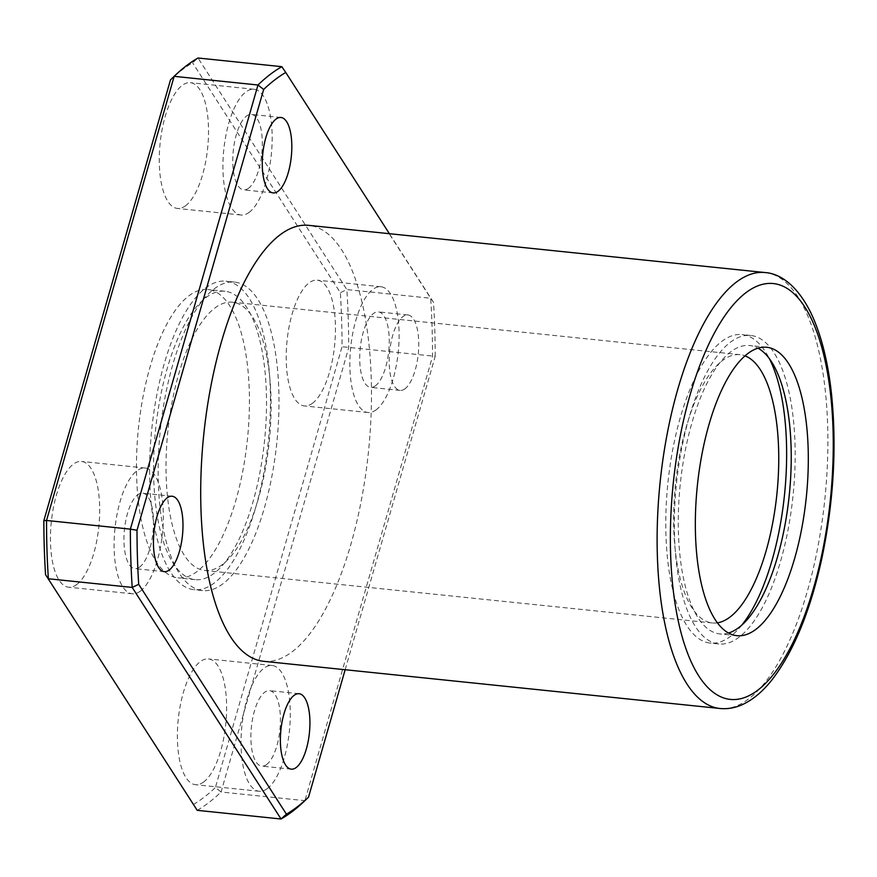 <?xml version="1.0" encoding="UTF-8"?>
<svg xmlns="http://www.w3.org/2000/svg" width="877" height="877" viewBox="0 0 877 877"><rect width="100%" height="100%" fill="white"/><g stroke="black" fill="none" stroke-linecap="round" stroke-linejoin="round"><path stroke-width="0.66" stroke-dasharray="4.38 3.29" d="M263.549 661.291A219.14 82.8 95.9 0 0 368.461 451.83A219.14 82.8 95.9 0 0 308.638 225.345M304.494 801.052A387.7 146.492 95.9 0 0 304.9 800.668L221.07 791.997L348.684 347.862A387.7 146.492 95.9 0 0 346.843 289.574L198.005 58.003L192.611 62.837A382.646 144.573 95.9 0 0 170.511 79.829M197.215 810.326A387.7 146.492 95.9 0 0 221.07 791.997L215.391 787.535L342.052 346.711A382.646 144.573 95.9 0 0 340.353 292.688L192.611 62.837M345.154 669.732L435.2 356.336L342.052 346.711M281.835 66.674L430.684 298.235A387.7 146.492 95.9 0 1 432.514 356.533L304.9 800.668L306.939 798.706M435.2 356.336A382.646 144.573 95.9 0 0 433.501 302.324L430.684 298.235L346.843 289.574L340.353 292.688M433.501 302.324L389.388 233.699M405.108 388.697A37.93 14.328 -84.1 0 1 400.076 390.408A37.93 14.328 -84.1 0 1 389.728 351.206A37.93 14.328 -84.1 0 1 407.882 314.953A37.93 14.328 -84.1 0 1 418.691 347.676A37.93 14.328 -84.1 0 1 405.108 388.697M197.281 571.344A144.968 54.78 -84.1 0 1 178.042 577.877A144.968 54.78 -84.1 0 1 138.467 428.053A144.968 54.78 -84.1 0 1 207.86 289.487A144.968 54.78 -84.1 0 1 249.178 414.569A144.968 54.78 -84.1 0 1 197.281 571.344M193.291 804.527A382.646 144.573 95.9 0 0 215.391 787.535M203.892 781.824A63.21 23.887 -84.1 0 1 195.505 784.685A63.21 23.887 -84.1 0 1 178.25 719.348A63.21 23.887 -84.1 0 1 208.507 658.923A63.21 23.887 -84.1 0 1 226.529 713.472A63.21 23.887 -84.1 0 1 203.892 781.824M312.716 403.069A63.21 23.887 -84.1 0 1 304.33 405.93A63.21 23.887 -84.1 0 1 287.075 340.594A63.21 23.887 -84.1 0 1 317.331 280.169A63.21 23.887 -84.1 0 1 335.354 334.718A63.21 23.887 -84.1 0 1 312.716 403.069M185.781 205.591A63.21 23.887 -84.1 0 1 177.395 208.441A63.21 23.887 -84.1 0 1 160.14 143.104A63.21 23.887 -84.1 0 1 190.397 82.69A63.21 23.887 -84.1 0 1 208.419 137.229A63.21 23.887 -84.1 0 1 185.781 205.591M76.957 584.345A63.21 23.887 -84.1 0 1 68.57 587.195A63.21 23.887 -84.1 0 1 51.315 521.859A63.21 23.887 -84.1 0 1 81.572 461.445A63.21 23.887 -84.1 0 1 99.583 515.983A63.21 23.887 -84.1 0 1 76.957 584.345M139.849 566.915A37.93 14.328 -84.1 0 1 134.817 568.625A37.93 14.328 -84.1 0 1 124.468 529.423A37.93 14.328 -84.1 0 1 142.622 493.17A37.93 14.328 -84.1 0 1 153.431 525.904A37.93 14.328 -84.1 0 1 139.849 566.915M140.605 590.923A63.21 23.887 -84.1 0 1 132.219 593.773A63.21 23.887 -84.1 0 1 114.964 528.447A63.21 23.887 -84.1 0 1 145.22 468.022A63.21 23.887 -84.1 0 1 163.232 522.56A63.21 23.887 -84.1 0 1 140.605 590.923M248.673 188.16A37.93 14.328 -84.1 0 1 243.642 189.87A37.93 14.328 -84.1 0 1 233.293 150.669A37.93 14.328 -84.1 0 1 251.447 114.416A37.93 14.328 -84.1 0 1 262.256 147.15A37.93 14.328 -84.1 0 1 248.673 188.16M249.43 212.168A63.21 23.887 -84.1 0 1 241.043 215.018A63.21 23.887 -84.1 0 1 223.788 149.693A63.21 23.887 -84.1 0 1 254.045 89.268A63.21 23.887 -84.1 0 1 272.067 143.806A63.21 23.887 -84.1 0 1 249.43 212.168M375.619 385.65A37.93 14.328 -84.1 0 1 370.576 387.36A37.93 14.328 -84.1 0 1 360.228 348.158A37.93 14.328 -84.1 0 1 378.382 311.905A37.93 14.328 -84.1 0 1 389.191 344.628A37.93 14.328 -84.1 0 1 375.619 385.65M376.365 409.658A63.21 23.887 -84.1 0 1 367.978 412.508A63.21 23.887 -84.1 0 1 350.723 347.171A63.21 23.887 -84.1 0 1 380.991 286.757A63.21 23.887 -84.1 0 1 399.002 341.296A63.21 23.887 -84.1 0 1 376.365 409.658M266.783 764.404A37.93 14.328 -84.1 0 1 261.752 766.114A37.93 14.328 -84.1 0 1 251.403 726.912A37.93 14.328 -84.1 0 1 269.557 690.659A37.93 14.328 -84.1 0 1 280.366 723.382A37.93 14.328 -84.1 0 1 266.783 764.404M267.54 788.412A63.21 23.887 -84.1 0 1 259.154 791.262A63.21 23.887 -84.1 0 1 241.899 725.926A63.21 23.887 -84.1 0 1 272.155 665.511A63.21 23.887 -84.1 0 1 290.177 720.05A63.21 23.887 -84.1 0 1 267.54 788.412M214.657 582.712A155.076 58.595 -84.1 0 1 194.069 589.706A155.076 58.595 -84.1 0 1 151.743 429.423A155.076 58.595 -84.1 0 1 225.981 281.188A155.076 58.595 -84.1 0 1 270.182 414.996A155.076 58.595 -84.1 0 1 214.657 582.712M223.196 583.589A155.076 58.595 -84.1 0 1 202.609 590.594A155.076 58.595 -84.1 0 1 160.283 430.3A155.076 58.595 -84.1 0 1 234.521 282.076A155.076 58.595 -84.1 0 1 278.722 415.884A155.076 58.595 -84.1 0 1 223.196 583.589M222.594 564.382A134.85 50.954 -84.1 0 1 204.692 570.467A134.85 50.954 -84.1 0 1 167.88 431.089A134.85 50.954 -84.1 0 1 232.438 302.192A134.85 50.954 -84.1 0 1 270.872 418.548A134.85 50.954 -84.1 0 1 222.594 564.382M214.35 573.109A144.968 54.78 -84.1 0 1 195.111 579.642A144.968 54.78 -84.1 0 1 155.547 429.818A144.968 54.78 -84.1 0 1 224.94 291.252A144.968 54.78 -84.1 0 1 266.257 416.334A144.968 54.78 -84.1 0 1 214.35 573.109M728.557 633.019A144.968 54.78 -84.1 0 1 719.831 633.918A144.968 54.78 -84.1 0 1 680.267 484.082A144.968 54.78 -84.1 0 1 749.66 345.516A144.968 54.78 -84.1 0 1 758.013 348.18M739.377 636.976A155.076 58.595 -84.1 0 1 718.789 643.97A155.076 58.595 -84.1 0 1 676.463 483.687A155.076 58.595 -84.1 0 1 750.701 335.463A155.076 58.595 -84.1 0 1 794.902 469.272A155.076 58.595 -84.1 0 1 739.377 636.976M741.799 625.115A155.076 58.595 -84.1 0 1 730.837 636.099A155.076 58.595 -84.1 0 1 710.249 643.093A155.076 58.595 -84.1 0 1 667.923 482.81A155.076 58.595 -84.1 0 1 742.161 334.575A155.076 58.595 -84.1 0 1 769.359 358.627M717.408 622.834A134.85 50.954 -84.1 0 1 712.332 622.966A134.85 50.954 -84.1 0 1 675.52 483.589A134.85 50.954 -84.1 0 1 740.078 354.692A134.85 50.954 -84.1 0 1 745.011 355.865M765.051 272.55A219.14 82.8 -84.1 0 1 824.862 499.035A219.14 82.8 -84.1 0 1 719.962 708.495M172.111 496.229L142.622 493.17M164.317 571.672L134.817 568.625M145.22 468.022L81.572 461.445M132.219 593.773L68.57 587.195M280.947 117.474L251.447 114.416M273.142 192.918L243.642 189.87M254.045 89.268L190.397 82.69M241.043 215.018L177.395 208.441M407.882 314.953L378.382 311.905M400.076 390.408L370.576 387.36M380.991 286.757L317.331 280.169M367.978 412.508L304.33 405.93M299.057 693.707L269.557 690.659M291.252 769.162L261.752 766.114M272.155 665.511L208.507 658.923M259.154 791.262L195.505 784.685M234.521 282.076L225.981 281.188M202.609 590.594L194.069 589.706M224.94 291.252L207.86 289.487M195.111 579.642L178.042 577.877M766.739 347.281L749.66 345.516M736.91 635.682L719.831 633.918M750.701 335.463L742.161 334.575M718.789 643.97L710.249 643.093M740.078 354.692L232.438 302.192M712.332 622.966L204.692 570.467"/><path stroke-width="1.32" d="M756.149 629.138A144.968 54.78 -84.1 0 1 736.91 635.682A144.968 54.78 -84.1 0 1 697.336 485.847A144.968 54.78 -84.1 0 1 766.739 347.281A144.968 54.78 -84.1 0 1 808.057 472.363A144.968 54.78 -84.1 0 1 756.149 629.138M765.051 272.55L308.638 225.345A219.14 82.8 95.9 0 0 279.555 235.233A219.14 82.8 95.9 0 0 200.954 508.77A219.14 82.8 95.9 0 0 263.549 661.291L719.962 708.495A219.14 82.8 -84.1 0 1 657.366 555.974A219.14 82.8 -84.1 0 1 765.051 272.55C779.302 273.471 796.831 284.203 811.126 313.374C821.223 334.74 828.031 361.752 831.549 394.398C836.833 447.084 833.665 501.414 822.067 557.366C810.754 609.559 794.43 649.912 773.086 678.403C763.856 690.484 753.891 699.101 743.192 704.242C735.595 707.827 727.855 709.241 719.962 708.495M389.388 233.699L285.759 72.473A382.646 144.573 95.9 0 0 263.659 89.465L136.998 530.289L130.366 529.138A387.7 146.492 95.9 0 0 132.197 587.426L281.046 818.997L197.215 810.326L45.549 574.676L197.215 810.326M136.998 530.289A382.646 144.573 95.9 0 0 138.698 584.312L132.197 587.426L48.367 578.765A387.7 146.492 95.9 0 1 46.536 520.467L43.85 520.664A382.646 144.573 95.9 0 0 45.549 574.676M138.698 584.312L286.428 814.163L281.046 818.997A387.7 146.492 95.9 0 0 304.494 801.052L308.529 797.171L345.154 669.732M285.759 72.473L281.835 66.674L198.005 58.003A387.7 146.492 95.9 0 0 174.556 75.948A387.7 146.492 95.9 0 0 174.15 76.332L46.536 520.467L130.366 529.138L257.981 85.003L174.15 76.332L170.511 79.829L43.85 520.664M281.835 66.674A387.7 146.492 95.9 0 0 257.981 85.003L263.659 89.465M286.428 814.163A382.646 144.573 95.9 0 0 308.529 797.171M296.283 767.452A37.93 14.328 -84.1 0 1 291.252 769.162A37.93 14.328 -84.1 0 1 280.892 729.96A37.93 14.328 -84.1 0 1 299.057 693.707A37.93 14.328 -84.1 0 1 309.866 726.43A37.93 14.328 -84.1 0 1 296.283 767.452M278.173 191.208A37.93 14.328 -84.1 0 1 273.142 192.918A37.93 14.328 -84.1 0 1 262.782 153.727A37.93 14.328 -84.1 0 1 280.947 117.474A37.93 14.328 -84.1 0 1 291.756 150.197A37.93 14.328 -84.1 0 1 278.173 191.208M169.349 569.962A37.93 14.328 -84.1 0 1 164.317 571.672A37.93 14.328 -84.1 0 1 153.957 532.482A37.93 14.328 -84.1 0 1 172.111 496.229A37.93 14.328 -84.1 0 1 182.92 528.952A37.93 14.328 -84.1 0 1 169.349 569.962M758.013 348.18A144.968 54.78 -84.1 0 1 790.385 481.901A144.968 54.78 -84.1 0 1 739.07 627.373A144.968 54.78 -84.1 0 1 728.557 633.019M769.359 358.627A155.076 58.595 -84.1 0 1 741.799 625.115M745.011 355.865A134.85 50.954 -84.1 0 1 778.206 477.647A134.85 50.954 -84.1 0 1 730.234 616.882A134.85 50.954 -84.1 0 1 717.408 622.834M670.609 553.924A209.022 78.974 -84.1 0 1 787.02 288.369A209.022 78.974 -84.1 0 1 797.829 632.153A209.022 78.974 -84.1 0 1 670.609 553.924M172.111 78.294L174.556 75.948"/></g></svg>
